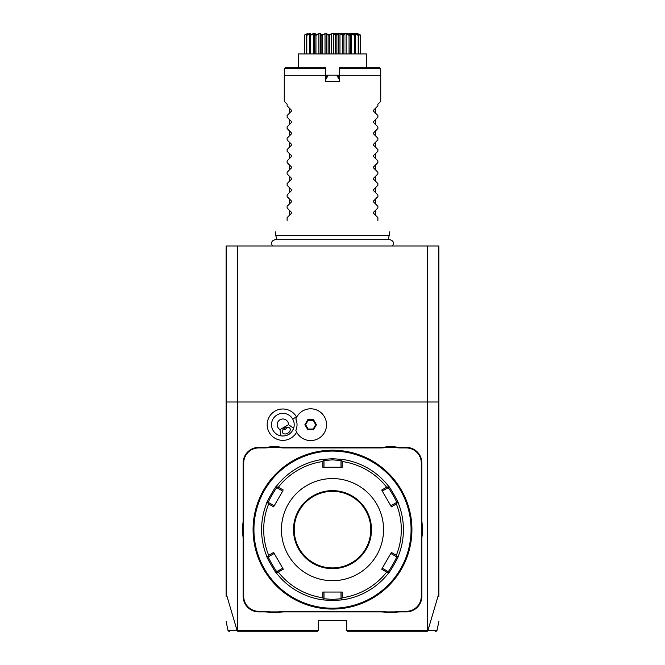 <?xml version="1.0" encoding="UTF-8"?>
<svg xmlns="http://www.w3.org/2000/svg" width="665" height="665" viewBox="0 0 665 665"><rect width="100%" height="100%" fill="white"/><g stroke="black" fill="none" stroke-linecap="round" stroke-linejoin="round"><path stroke-width="1" d="M226.133 596.339L226.133 245.984L438.867 245.984L438.867 401.993L237.48 401.993L237.48 630.329L318.319 630.329L318.319 620.403L346.681 620.403L346.681 630.329L348.103 631.75L426.772 631.75L427.886 630.611L438.867 593.404L438.867 401.993M226.133 593.404L237.114 630.611L238.228 631.75L316.897 631.75L318.319 630.329M346.681 630.329L427.52 630.329L427.52 401.993M296.648 417.196A15.694 15.694 0 0 0 275.019 411.095A15.694 15.694 0 0 0 283.066 440.371A15.694 15.694 0 0 0 296.648 432.175M422.416 533.804A29.218 29.218 0 0 0 421.851 539.539L421.851 596.297A15.603 15.603 0 0 1 406.249 611.891L400.546 611.891A29.218 29.218 0 0 0 394.819 612.465L386.481 612.465A29.218 29.218 0 0 0 380.746 611.891L284.254 611.891A29.218 29.218 0 0 0 278.519 612.465L270.181 612.465A29.218 29.218 0 0 0 264.454 611.891L258.751 611.891A15.603 15.603 0 0 1 243.149 596.297L243.149 539.539A29.218 29.218 0 0 0 242.584 533.804L242.584 525.466A29.218 29.218 0 0 0 243.149 519.739L243.149 462.981A15.603 15.603 0 0 1 258.751 447.379L264.454 447.379A29.218 29.218 0 0 0 270.181 446.814L278.519 446.814A29.218 29.218 0 0 0 284.254 447.379L380.746 447.379A29.218 29.218 0 0 0 386.481 446.814L394.819 446.814A29.218 29.218 0 0 0 400.546 447.379L406.249 447.379A15.603 15.603 0 0 1 421.851 462.981L421.851 519.739A29.218 29.218 0 0 0 422.416 525.466L422.416 533.804L421.851 533.754A29.784 29.784 0 0 0 421.286 539.539L421.851 539.539M237.114 630.611C224.961 630.628 224.978 630.636 237.156 630.628L237.48 630.329M226.133 401.993L237.48 401.993M427.52 630.329L427.828 630.644C440.022 630.636 440.039 630.628 427.886 630.611M438.867 593.404L438.867 596.339M427.47 401.993L427.47 245.984M237.53 401.993L237.53 245.984M295.842 418.958L295.834 418.983A14.165 14.165 0 0 1 295.834 430.388L295.842 430.413M280.023 429.598L288.535 424.686A5.669 5.669 0 0 0 277.529 422.749A5.669 5.669 0 0 0 280.023 429.598L280.613 435.808A11.347 11.347 0 0 1 277.189 414.86A11.347 11.347 0 0 1 292.658 430.405M281.802 435.982A11.347 11.347 0 0 0 282.916 436.032M284.969 435.833A11.347 11.347 0 0 0 285.534 435.708M286.806 435.326A11.347 11.347 0 0 0 290.106 433.422M291.071 432.516A11.347 11.347 0 0 0 291.461 432.084M288.535 424.686L293.614 428.302C291.212 434.145 286.881 436.647 280.613 435.808M287.787 433.223A4.256 3.009 -30 0 1 282.6 432.74A4.256 3.009 -30 0 1 284.778 428.011A4.256 3.009 -30 0 1 289.973 428.493A4.256 3.009 -30 0 1 287.787 433.223M282.941 429.698L285.509 429.282L287.164 427.263M295.834 430.388A15.885 15.885 0 0 0 320.222 437.37A15.885 15.885 0 0 0 320.222 412.001A15.885 15.885 0 0 0 295.834 418.983M316.424 424.686L313.539 419.698L307.779 419.698L304.894 424.686L307.779 429.673L313.539 429.673L316.424 424.686L315.692 424.686L313.173 420.33L308.144 420.33L305.626 424.686L308.144 429.041L313.173 429.041L315.692 424.686M313.539 429.673L313.173 429.041M307.779 429.673L308.144 429.041M304.894 424.686L305.626 424.686M307.779 419.698L308.144 420.33M313.539 419.698L313.173 420.33M394.819 612.465L394.761 611.891A29.784 29.784 0 0 1 400.546 611.326L406.249 611.326A15.037 15.037 0 0 0 421.286 596.297L421.286 539.539M394.761 611.891L386.531 611.891L386.481 612.465M278.519 612.465L278.469 611.891A29.784 29.784 0 0 1 284.254 611.326L380.746 611.326A29.784 29.784 0 0 1 386.531 611.891M278.469 611.891L270.239 611.891L270.181 612.465M242.584 533.804L243.149 533.754A29.784 29.784 0 0 1 243.714 539.539L243.714 596.297A15.037 15.037 0 0 0 258.751 611.326L264.454 611.326A29.784 29.784 0 0 1 270.239 611.891M243.149 533.754L243.149 525.525L242.584 525.466M270.181 446.814L270.239 447.379A29.784 29.784 0 0 1 264.454 447.944L258.751 447.944A15.037 15.037 0 0 0 243.714 462.981L243.714 519.739A29.784 29.784 0 0 1 243.149 525.525M270.239 447.379L278.469 447.379L278.519 446.814M386.481 446.814L386.531 447.379A29.784 29.784 0 0 1 380.746 447.944L284.254 447.944A29.784 29.784 0 0 1 278.469 447.379M386.531 447.379L394.761 447.379L394.819 446.814M422.416 525.466L421.851 525.525A29.784 29.784 0 0 1 421.286 519.739L421.286 462.981A15.037 15.037 0 0 0 406.249 447.944L400.546 447.944A29.784 29.784 0 0 1 394.761 447.379M421.851 525.525L421.851 533.754M332.5 609.057A79.426 79.426 0 0 0 411.926 529.639A79.426 79.426 0 0 0 332.5 450.213A79.426 79.426 0 0 0 253.074 529.639A79.426 79.426 0 0 0 332.5 609.057M338.31 608.849L340.214 608.683M332.941 450.213L333.389 450.222L332.941 450.213M333.847 450.23L334.296 450.238L333.847 450.23M338.418 450.438L339.142 450.496M411.918 529.19L411.918 528.742M411.893 527.387L411.751 524.427M411.793 525.084L411.826 525.666M411.544 537.353L411.893 531.825M411.901 531.435L411.909 530.978M411.918 530.529L411.918 530.08M326.69 450.429L324.786 450.587M332.059 609.057L331.611 609.057L332.059 609.057M331.153 609.049L330.704 609.04L331.153 609.049M326.582 608.841L325.858 608.783M253.091 530.986L253.099 531.443M253.107 531.892L253.249 534.843M253.207 534.195L253.174 533.604M253.456 521.925L253.107 527.453M253.099 527.844L253.091 528.293M253.082 528.742L253.082 529.199M332.5 451.07A78.57 78.57 0 0 0 253.93 529.639A78.57 78.57 0 0 0 332.5 608.209A78.57 78.57 0 0 0 411.07 529.639A78.57 78.57 0 0 0 332.5 451.07M342.3 599.872L332.5 600.545L322.7 599.872A70.914 70.914 0 0 1 276.582 573.238C276.291 574.227 265.767 555.982 266.773 556.264A70.914 70.914 0 0 1 266.773 503.006C265.767 503.297 276.291 485.043 276.582 486.032A70.914 70.914 0 0 1 322.7 459.407L332.5 458.725L342.3 459.407A70.914 70.914 0 0 1 388.418 486.032C388.709 485.043 399.233 503.297 398.227 503.006A70.914 70.914 0 0 1 398.227 556.264C399.224 556.007 388.693 574.244 388.418 573.238A70.914 70.914 0 0 1 342.3 599.872L341.652 599.306L342.184 597.76A68.811 68.811 0 0 0 386.656 572.083L388.26 572.399L388.418 573.238A70.914 70.914 0 0 1 342.3 599.872M322.816 597.76L323.348 599.306L322.7 599.872A70.914 70.914 0 0 1 276.582 573.238L276.74 572.399L278.344 572.083A68.811 68.811 0 0 0 322.816 597.76L322.808 592.041L342.192 592.041L341.012 592.041L341.012 598.741L341.652 599.306M341.012 598.741L332.5 599.414L323.988 598.741L323.988 592.041L322.808 592.041M276.74 486.871L276.582 486.032A70.914 70.914 0 0 1 322.7 459.407L323.348 459.964L322.816 461.51A68.811 68.811 0 0 0 278.344 487.187L276.74 486.871L276.906 487.711L282.716 491.069L273.614 506.83L268.66 503.962A68.811 68.811 0 0 0 268.66 555.308L267.588 556.547L266.773 556.264A70.914 70.914 0 0 1 266.773 503.006L267.588 502.732L268.66 503.962M323.988 460.529L332.5 459.856L341.012 460.529L342.3 459.407A70.914 70.914 0 0 1 388.418 486.032L388.26 486.871L386.656 487.187A68.811 68.811 0 0 0 342.184 461.51L342.192 467.237L322.808 467.237L323.988 467.237L323.988 460.529L323.348 459.964M342.184 461.51L341.652 459.964M388.094 487.711C388.451 486.863 397.52 502.59 396.606 502.449L398.227 503.006A70.914 70.914 0 0 1 398.227 556.264L397.412 556.547L396.34 555.308A68.811 68.811 0 0 0 396.34 503.962L391.386 506.83L381.702 490.047L382.284 491.069L388.094 487.711L388.26 486.871M396.34 503.962L397.412 502.732M386.656 572.083L381.702 569.232L391.386 552.449L390.796 553.471L396.606 556.821L397.412 556.547M396.606 556.821C397.52 556.688 388.443 572.407 388.094 571.559L388.26 572.399M381.702 569.232L382.284 568.209L388.094 571.559M391.386 552.449L396.34 555.308M381.702 490.047L386.656 487.187M332.5 580.695A51.055 51.055 0 0 0 383.555 529.639A51.055 51.055 0 0 0 332.5 478.576A51.055 51.055 0 0 0 281.445 529.639A51.055 51.055 0 0 0 332.5 580.695M342.192 592.041L342.184 597.76M323.988 598.741L323.348 599.306M268.66 555.308L273.614 552.449L283.298 569.232L282.716 568.209L276.906 571.559L276.74 572.399M276.906 571.559C276.549 572.407 267.48 556.68 268.394 556.821L267.588 556.547M273.614 506.83L274.204 505.807L268.394 502.449L267.588 502.732M268.394 502.449C267.48 502.59 276.549 486.863 276.906 487.711M278.344 487.187L283.298 490.047M283.298 569.232L278.344 572.083M322.808 467.237L322.816 461.51M341.012 460.529L341.012 467.237L342.192 467.237M332.5 567.927A38.296 38.296 0 0 0 370.796 529.639A38.296 38.296 0 0 0 332.5 491.344A38.296 38.296 0 0 0 294.204 529.639A38.296 38.296 0 0 0 332.5 567.927A38.296 38.296 0 0 1 294.204 529.639A38.296 38.296 0 0 1 332.5 491.344M268.394 556.821L274.204 553.471L273.614 552.449M396.606 502.449L390.796 505.807L391.386 506.83M276.898 239.691L275.767 235.493L389.233 235.493L389.233 231.802M287.114 220.456C271.761 235.817 271.761 235.817 287.114 220.456C271.761 235.817 271.761 235.817 287.114 220.456L287.114 217.63L289.383 215.36L289.383 210.24L287.114 207.97L287.114 206.283L289.383 204.014L289.383 198.901L287.114 196.632L287.114 194.936L289.383 192.667L289.383 187.555L287.114 185.286L287.114 183.59L289.383 181.321L289.383 176.208L287.114 173.939L287.114 172.243L289.383 169.974L289.383 164.862L287.114 162.593L287.114 160.897L289.383 158.627L289.383 153.515L287.114 151.246L287.114 149.55L289.383 147.281L289.383 142.169L287.114 139.899L287.114 138.204L289.383 135.934L289.383 130.822L287.114 128.553L287.114 126.857L289.383 124.588L289.383 119.476L287.114 117.206L287.114 115.511L289.383 113.241L289.383 108.129L287.114 105.86L287.114 104.164L284.279 101.329L284.279 75.793L325.409 75.793L325.409 81.471L339.591 81.471L339.591 75.793L380.721 75.793L380.721 101.329L377.886 104.164L380.721 101.329M373.622 111.246L373.663 110.082C376.274 107.472 376.274 107.472 373.663 110.082C376.274 107.472 376.274 107.472 373.663 110.082L373.663 111.288L373.663 110.082L377.886 105.86L373.622 110.124M377.886 115.511L373.663 111.288L377.886 115.511L377.886 117.206L373.622 121.471M377.886 117.206L373.663 121.429C376.274 118.819 376.274 118.819 373.663 121.429C376.274 118.819 376.274 118.819 373.663 121.429L373.663 122.634L377.886 126.857L373.663 122.634L373.663 121.429L373.663 122.634C376.274 125.253 376.274 125.253 373.663 122.634C376.274 125.253 376.274 125.253 373.663 122.634L373.663 121.429L373.622 122.593M373.622 133.939L373.663 132.776C376.274 130.157 376.274 130.157 373.663 132.776C376.274 130.157 376.274 130.157 373.663 132.776L373.663 133.981L373.663 132.776L377.886 128.553L373.622 132.817M377.886 138.204L373.663 133.981L377.886 138.204L377.886 139.899L373.622 144.164M377.886 139.899L373.663 144.122C376.274 141.504 376.274 141.504 373.663 144.122C376.274 141.504 376.274 141.504 373.663 144.122L373.663 145.327L377.886 149.55L373.663 145.327L373.663 144.122L373.663 145.327C376.274 147.938 376.274 147.938 373.663 145.327C376.274 147.938 376.274 147.938 373.663 145.327L373.663 144.122L373.622 145.286M373.622 156.632L373.663 155.469C376.274 152.85 376.274 152.85 373.663 155.469C376.274 152.85 376.274 152.85 373.663 155.469L373.663 156.674L373.663 155.469L377.886 151.246L373.622 155.51M377.886 160.897L373.663 156.674L377.886 160.897L377.886 162.593L373.622 166.857M377.886 162.593L373.663 166.815C376.274 164.197 376.274 164.197 373.663 166.815C376.274 164.197 376.274 164.197 373.663 166.815L373.663 168.021L377.886 172.243L373.663 168.021L373.663 166.815L373.663 168.021C376.274 170.631 376.274 170.631 373.663 168.021C376.274 170.631 376.274 170.631 373.663 168.021L373.663 166.815L373.622 167.979M373.622 179.326L373.663 178.162C376.274 175.543 376.274 175.543 373.663 178.162C376.274 175.543 376.274 175.543 373.663 178.162L373.663 179.367L373.663 178.162L377.886 173.939L373.506 178.378M377.886 183.59L373.663 179.367L377.886 183.59L377.886 185.286L373.506 189.725M377.886 185.286L373.663 189.508C376.274 186.89 376.274 186.89 373.663 189.508C376.274 186.89 376.274 186.89 373.663 189.508L373.663 190.714L377.886 194.936L373.663 190.714L373.663 189.508L373.663 190.714C376.274 193.324 376.274 193.324 373.663 190.714C376.274 193.324 376.274 193.324 373.663 190.714L373.663 189.508L373.622 190.672M373.622 202.019L373.663 200.855C376.274 198.237 376.274 198.237 373.663 200.855C376.274 198.237 376.274 198.237 373.663 200.855L373.663 202.052L373.663 200.855L377.886 196.632L373.506 201.071M377.886 206.283L373.663 202.052L377.886 206.283L377.886 207.97L373.506 212.418M377.886 207.97L373.663 212.202C376.274 209.583 376.274 209.583 373.663 212.202C376.274 209.583 376.274 209.583 373.663 212.202L373.663 213.399L377.886 217.63L373.663 213.399L373.663 212.202L373.663 213.399C376.274 216.017 376.274 216.017 373.663 213.399C376.274 216.017 376.274 216.017 373.663 213.399L373.663 212.202L373.622 213.365M377.886 220.456C393.239 235.817 393.239 235.817 377.886 220.456L377.886 217.63M377.886 196.632L377.886 194.936M377.886 173.939L377.886 172.243M377.886 151.246L377.886 149.55M377.886 128.553L377.886 126.857M377.886 105.86L377.886 104.164M380.355 68.337L339.591 68.337L339.591 67.29L379.299 67.29L380.721 68.703L380.721 75.793M325.409 75.793L325.409 67.29L285.701 67.29L284.279 68.703L284.279 75.793M339.591 68.337L339.591 75.793M327.388 75.486L325.409 78.636L327.147 75.619L328.294 75.195L325.409 80.091M325.409 77.722L325.825 77.921M325.409 75.195L339.591 75.195M339.591 80.091L336.706 75.195L337.853 75.619L339.175 77.921L339.591 77.722M336.706 75.195L328.294 75.195M337.637 75.494L339.175 77.921M366.54 67.29L366.54 53.923L298.46 53.923L298.46 67.29M360.48 35.328L360.48 53.923L360.413 34.954C356.731 32.635 356.731 32.635 360.413 34.954L360.297 53.923M360.297 35.328L357.579 34.098M358.443 34.954L358.211 35.328L354.379 33.674L355.251 35.328L354.428 33.325L358.759 35.328L358.759 53.923M358.211 35.328L358.211 53.923M355.21 33.674L355.21 35.187M355.251 35.328L355.251 53.923M354.736 34.954L354.379 35.328L351.295 33.674L350.114 33.674L350.189 35.328L349.74 34.954C348.801 32.635 350.463 32.635 354.736 34.954L354.911 34.954M354.379 35.328L354.379 53.923M351.295 33.674L351.295 53.923M350.355 53.923L350.355 34.829L350.189 53.923M348.709 34.555L349.516 34.954L349.059 35.328L346.099 33.674L344.645 33.674L343.921 35.328L343.398 34.954L345.16 33.325L349.516 34.954L349.699 34.43M349.059 35.328L349.059 53.923M346.099 33.674L346.099 53.923M343.921 35.328L343.921 53.923M342.699 34.705L343.14 34.954L342.608 35.328L339.973 33.674L338.352 33.674L336.881 35.328L336.315 34.954L339.05 33.325L343.398 34.954M342.608 35.328L342.608 53.923M339.973 33.674L339.973 53.923M338.352 33.674L338.352 53.923M336.881 35.328L336.881 53.923M335.443 34.538L336.033 34.954L335.468 35.328L333.34 33.674L331.66 33.674L329.532 35.328L328.967 34.954L332.5 33.325L336.523 34.738M335.468 35.328L335.468 53.923M333.34 33.674L333.34 53.923M331.66 33.674L331.66 53.923M329.532 35.328L329.532 53.923M328.685 34.954L328.119 35.328L326.648 33.674L325.027 33.674L322.392 35.328L321.86 34.954L325.95 33.325L328.685 34.954L329.275 34.73M328.119 35.328L328.119 53.923M326.648 33.674L326.648 53.923M325.027 33.674L325.027 53.923M322.392 35.328L322.392 53.923M321.602 34.954L321.079 35.328L320.355 33.674L318.901 33.674L315.942 35.328L315.484 34.954L319.84 33.325L321.602 34.954L322.234 34.738M320.355 33.94L320.355 53.923L320.355 33.674L321.079 35.328L321.079 53.923M318.901 33.674L318.901 53.923M315.942 35.328L315.942 53.923M315.26 34.954L314.811 35.328L314.886 33.674L313.705 33.674L310.622 35.328L310.264 34.954L314.595 33.325L315.26 34.954L315.908 34.738M314.645 53.923L314.645 34.829L314.811 53.923M313.705 33.674L313.705 53.923M310.622 35.328L310.622 53.923M310.09 34.954L310.622 33.674L306.789 35.328L306.557 34.954L310.572 33.325L310.264 34.954M309.749 35.328L309.749 53.923M309.79 33.674L309.79 35.187M306.789 35.328L306.789 53.923M307.712 33.832L304.62 34.954L308.045 33.325L306.557 34.954M306.449 34.954L306.241 53.923M307.421 33.674L307.421 34.098M304.703 35.328L304.703 53.923M304.52 53.923L304.587 34.954C308.269 32.635 308.269 32.635 304.587 34.954C308.269 32.635 308.269 32.635 304.587 34.954L304.62 34.954M335.418 34.522L334.969 34.231M334.67 34.056L334.187 33.79M333.19 33.408L332.641 33.325M332.5 33.25L357.687 33.25L332.5 33.25M358.551 34.954L356.955 33.325L360.38 34.954M354.379 34.78L353.896 34.555M353.572 34.405L352.924 34.123M347.62 34.056L346.972 33.782M343.822 34.131L343.531 34.655M315.31 34.372L315.243 33.74M312.592 33.898L312.176 34.081M287.114 105.86L291.337 110.082L291.337 111.288L291.337 110.082C288.726 107.472 288.726 107.472 291.337 110.082C288.726 107.472 288.726 107.472 291.337 110.082L291.337 111.288L291.494 110.29M287.114 115.511L291.337 111.288C288.726 113.906 288.726 113.906 291.337 111.288C288.726 113.906 288.726 113.906 291.337 111.288M287.114 117.206L291.337 121.429L291.337 122.634L291.337 121.429C288.726 118.819 288.726 118.819 291.337 121.429C288.726 118.819 288.726 118.819 291.337 121.429L291.337 122.634L291.494 121.637M287.114 126.857L291.337 122.634C288.726 125.253 288.726 125.253 291.337 122.634C288.726 125.253 288.726 125.253 291.337 122.634M287.114 128.553L291.337 132.776L291.337 133.981L291.337 132.776C288.726 130.157 288.726 130.157 291.337 132.776C288.726 130.157 288.726 130.157 291.337 132.776L291.337 133.981L291.494 132.983M287.114 138.204L291.337 133.981C288.726 136.591 288.726 136.591 291.337 133.981C288.726 136.591 288.726 136.591 291.337 133.981M287.114 139.899L291.337 144.122L291.337 145.327L291.337 144.122C288.726 141.504 288.726 141.504 291.337 144.122C288.726 141.504 288.726 141.504 291.337 144.122L291.337 145.327L291.494 144.33M287.114 149.55L291.337 145.327C288.726 147.938 288.726 147.938 291.337 145.327C288.726 147.938 288.726 147.938 291.337 145.327M287.114 151.246L291.337 155.469L291.337 156.674L291.337 155.469C288.726 152.85 288.726 152.85 291.337 155.469C288.726 152.85 288.726 152.85 291.337 155.469L291.337 156.674L291.494 155.677M287.114 160.897L291.337 156.674C288.726 159.284 288.726 159.284 291.337 156.674C288.726 159.284 288.726 159.284 291.337 156.674M287.114 162.593L291.337 166.815L291.337 168.021L291.337 166.815C288.726 164.197 288.726 164.197 291.337 166.815C288.726 164.197 288.726 164.197 291.337 166.815L291.337 168.021L291.494 167.023M287.114 172.243L291.337 168.021C288.726 170.631 288.726 170.631 291.337 168.021C288.726 170.631 288.726 170.631 291.337 168.021M287.114 173.939L291.337 178.162L291.337 179.367L291.337 178.162C288.726 175.543 288.726 175.543 291.337 178.162C288.726 175.543 288.726 175.543 291.337 178.162L291.337 179.367L291.494 178.37M287.114 183.59L291.337 179.367C288.726 181.977 288.726 181.977 291.337 179.367C288.726 181.977 288.726 181.977 291.337 179.367M287.114 185.286L291.337 189.508L291.337 190.714L291.337 189.508C288.726 186.89 288.726 186.89 291.337 189.508C288.726 186.89 288.726 186.89 291.337 189.508L291.337 190.714L291.494 189.716M287.114 194.936L291.337 190.714C288.726 193.324 288.726 193.324 291.337 190.714C288.726 193.324 288.726 193.324 291.337 190.714M287.114 196.632L291.337 200.855L291.337 202.052L291.337 200.855C288.726 198.237 288.726 198.237 291.337 200.855C288.726 198.237 288.726 198.237 291.337 200.855L291.337 202.052L291.494 201.063M287.114 206.283L291.337 202.052C288.726 204.67 288.726 204.67 291.337 202.052C288.726 204.67 288.726 204.67 291.337 202.052M287.114 207.97L291.337 212.202L291.337 213.399L291.337 212.202C288.726 209.583 288.726 209.583 291.337 212.202C288.726 209.583 288.726 209.583 291.337 212.202L291.337 213.399L291.494 212.401M287.114 217.63L291.337 213.399C288.726 216.017 288.726 216.017 291.337 213.399C288.726 216.017 288.726 216.017 291.337 213.399M284.279 101.329L287.114 104.164M373.663 110.082L373.663 111.288C376.274 113.906 376.274 113.906 373.663 111.288C376.274 113.906 376.274 113.906 373.663 111.288M373.663 121.429L373.663 122.634M373.663 132.776L373.663 133.981C376.274 136.591 376.274 136.591 373.663 133.981C376.274 136.591 376.274 136.591 373.663 133.981M373.663 144.122L373.663 145.327M373.663 155.469L373.663 156.674C376.274 159.284 376.274 159.284 373.663 156.674C376.274 159.284 376.274 159.284 373.663 156.674M373.663 166.815L373.663 168.021M373.663 178.162L373.663 179.367C376.274 181.977 376.274 181.977 373.663 179.367C376.274 181.977 376.274 181.977 373.663 179.367M373.663 189.508L373.663 190.714M373.663 200.855L373.663 202.052C376.274 204.67 376.274 204.67 373.663 202.052C376.274 204.67 376.274 204.67 373.663 202.052M373.663 212.202L373.663 213.399M292.683 419.017L296.449 416.839M421.286 596.297L421.851 596.297M406.249 611.326L406.249 611.891M400.546 611.326L400.546 611.891M380.746 611.326L380.746 611.891M284.254 611.326L284.254 611.891M264.454 611.326L264.454 611.891M258.751 611.326L258.751 611.891M243.714 596.297L243.149 596.297M243.714 539.539L243.149 539.539M243.714 519.739L243.149 519.739M243.714 462.981L243.149 462.981M258.751 447.944L258.751 447.379M264.454 447.944L264.454 447.379M284.254 447.944L284.254 447.379M380.746 447.944L380.746 447.379M400.546 447.944L400.546 447.379M406.249 447.944L406.249 447.379M421.286 462.981L421.851 462.981M421.286 519.739L421.851 519.739M332.5 600.545L332.5 599.414M332.5 458.725L332.5 459.856M332.5 568.642A39.002 39.002 0 0 0 371.502 529.639A39.002 39.002 0 0 0 332.5 490.637A39.002 39.002 0 0 0 293.498 529.639A39.002 39.002 0 0 0 332.5 568.642M325.409 68.337L284.645 68.337M226.133 621.592L228.053 630.628L229.442 631.75M438.867 621.592L436.947 630.628L435.558 631.75M272.542 245.984C270.705 242.733 271.594 240.63 275.219 239.691L389.781 239.691C393.406 240.63 394.295 242.733 392.458 245.984M388.102 239.691L389.233 235.493M275.767 235.493L275.767 231.802M375.617 113.241L375.617 108.129M375.617 124.588L375.617 119.476M375.617 135.934L375.617 130.822M375.617 147.281L375.617 142.169M375.617 158.627L375.617 153.515M375.617 169.974L375.617 164.862M375.617 181.321L375.617 176.208M375.617 192.667L375.617 187.555M375.617 204.014L375.617 198.901M375.617 215.36L375.617 210.24"/></g></svg>
